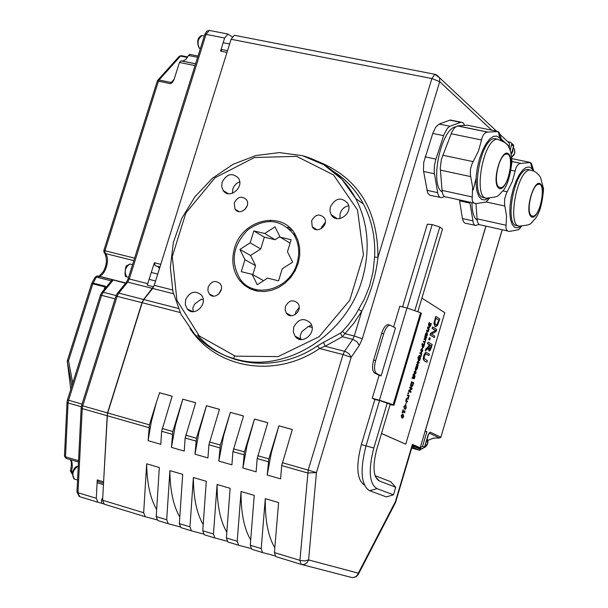 <?xml version="1.0" encoding="UTF-8"?>
<svg xmlns="http://www.w3.org/2000/svg" width="608" height="608" viewBox="0 0 608 608"><rect width="100%" height="100%" fill="white"/><g stroke="black" fill="none" stroke-linecap="round" stroke-linejoin="round"><path stroke-width="0.91" d="M103.55 482.874L107.51 412.908L141.983 302.662L143.594 299.493L153.452 286.748L147.242 285.167L154.371 262.74L155.108 265.711L159.98 266.927M102.623 499.837L101.642 499.54L101.627 503.249L97.941 502.261L96.277 498.286L97.257 479.932L98.093 481.566L103.535 483.2M234.437 355.938L233.518 358.948M270.651 220.134L270.271 221.358M249.979 287.371L249.599 288.602M160.368 265.681L227.346 51.254M199.439 336.095L198.687 336.384M101.642 499.54L102.752 497.511M267.208 475.015L268.85 458.873L278.897 425.798L271.373 452.55L267.208 475.015L280.584 478.876L281.702 465.568L307.625 472.971L316.426 472.636L351.166 357.291L349.357 354.099L345.861 351.66L325.166 346.218L342.38 336.718L354.023 322.97L361.752 311.235C370.447 294.15 375.85 276.23 377.948 257.48C377.895 209.456 357.778 177.407 317.581 161.333M279.087 425.874L292.311 429.537M301.606 564.482L351.249 577.38C354.578 578.01 356.934 576.612 358.31 573.177L308.598 559.915C307.139 563.548 304.661 565.03 301.173 564.368L299.911 560.363L274.406 552.588L278.601 502.55L265.286 498.636C264.974 520.235 268.151 536.606 274.816 547.747M242.888 468L244.462 451.926L254.494 419.034L246.992 445.641L242.888 468L256.12 471.823L257.176 458.561L268.295 461.738M254.684 419.11L267.771 422.735M274.816 555.773L262.557 552.566L261.212 548.568L250.276 545.232L254.243 495.391L241.064 491.522C240.874 512.628 244.089 528.762 250.694 539.934M218.812 461.054L220.324 445.048L230.348 412.346L223.531 436.004L218.812 461.054L231.914 464.839L232.91 451.63L243.907 454.776M230.546 412.422L243.481 416.001M250.716 548.431L238.602 545.247L237.211 541.249L226.389 537.951L230.136 488.308L217.094 484.477C217.018 505.119 220.263 521.026 226.822 532.213M194.993 454.184L196.445 438.246L206.454 405.718L198.991 432.037L194.993 454.184L207.959 457.923L208.901 444.775L219.784 447.883M206.652 405.802L219.45 409.344L208.901 444.775M226.868 541.158L214.905 538.004L213.461 534.014L202.753 530.746L206.287 481.3L193.382 477.516C193.412 497.701 196.68 513.395 203.194 524.575M171.426 447.382L172.809 431.513L182.803 399.167L175.37 425.342L171.426 447.382L184.254 451.083L185.136 437.988L195.905 441.066M183.008 399.243L195.67 402.754M203.27 533.968L191.444 530.837L189.962 526.847L179.352 523.617L182.681 474.369L169.906 470.615C170.035 490.382 173.333 505.848 179.801 517.028M148.094 440.656L149.424 424.848L156.431 402.268L151.369 421.481L148.094 440.656L160.793 444.319L161.622 431.277L172.277 434.317M159.608 392.76L156.431 402.268L159.608 392.76L172.132 396.234L161.622 431.277M156.644 509.565C150.222 498.408 146.9 483.147 146.672 463.798L143.67 512.734L102.608 500.217L104.257 504.192L145.145 516.686M156.796 519.794L145.244 516.716L143.67 512.734M146.672 463.798L159.319 467.506L156.203 516.557L157.753 520.539L168.127 523.708M179.915 526.84L168.226 523.739L166.698 519.756L169.906 470.615M179.352 523.617L180.857 527.6L191.345 530.807M182.803 399.167L195.677 402.732L185.136 437.988M189.962 526.847L193.382 477.516M202.753 530.746L204.212 534.736L214.806 537.974M213.461 534.014L217.094 484.477M226.389 537.951L227.802 541.948L238.511 545.216M230.348 412.346L243.489 415.986L232.91 451.63M237.211 541.249L241.064 491.522M250.276 545.232L251.636 549.229L262.466 552.543M254.494 419.034L267.771 422.712L257.176 458.561M261.212 548.568L265.286 498.636M274.406 552.588L275.72 556.594L301.089 564.346M278.897 425.798L292.319 429.514L281.702 465.568M358.218 574.53L358.31 573.177L395.42 501.608L395.268 503.052M189.985 328.525C216.387 368.836 275.34 378.951 319.572 348.506L343.034 354.563L308.195 470.083L316.426 472.636L308.598 559.915L304.768 560.933L299.911 560.363L308.195 470.083L282.264 462.696M102.608 500.217L107.206 415.735L148.899 427.644M149.424 424.848L107.715 412.969L107.206 415.735M107.715 412.969L142.188 302.716L180.143 312.512M178.296 308.423L143.8 299.546L142.188 302.716M143.8 299.546L152.646 288.45L173.402 293.732M172.543 289.955L154.242 285.312L152.646 288.45M154.242 285.312L231.086 39.269L431.87 78.538L434.834 74.29L435.64 74.465M235.205 35.454L234.308 35.279L231.086 39.269M198.778 336.475L199.538 336.186M485.891 226.1L420.204 447.784L412.771 444.577M499.708 137.628L509.42 146.688L509.056 147.896M381.505 433.458L405.734 444.182L381.49 433.519M222.201 49.613L220.537 51.148L224.641 38.015L227.871 34.025L232.218 36.852M509.42 146.688L509.314 143.161L506.274 140.311M436.552 74.807L439.607 77.809L439.69 81.654L491.72 130.18M333.146 171.243C345.846 179.269 355.916 190.152 363.348 203.9C371.777 219.898 375.539 237.591 374.634 256.971L377.948 257.48L431.87 78.538L439.69 81.654L362.33 338.778L359.298 345.405L357.01 341.726L352.754 339.355L344.576 351.219L343.034 354.563L351.166 357.291L359.298 345.405M420.204 447.784L412.444 445.664M293.96 234.528L294.394 233.122M507.733 141.679L510.416 142.226L511.822 143.42L510.203 150.434M485.974 226.123L425.25 431.057L426.862 431.809L422.568 446.31L419.824 447.974L412.368 445.938M67.298 361.327L68.522 360.749L67.397 360.514L67.298 361.327M72.74 383.108L68.522 360.749L92.796 283.814L104.918 286.93L105.275 288.291M106.18 287.189L105.222 286.201L93.1 283.085L91.664 283.624M67.404 360.498L91.648 283.655L92.796 283.814L96.353 277.073L95.053 277.263L91.854 283.168M125.59 283.244L98.595 276.07C105.306 276.45 110.709 257.974 105.199 253.49L104.105 252.624L103.793 250.633L104.948 250.762L158.437 81.16L170.597 83.691L172.436 82.308L174.063 79.549L179.444 62.457L195.016 65.611M181.169 60.929L179.444 62.457M182.362 61.172L185.805 59.508L188.472 55.488L197.615 57.319M189.985 54.431L188.472 55.488M67.032 402.321L64.478 455.894L65.489 456.813L68.066 402.975L67.04 402.101L67.435 399.958L100.426 295.192L101.589 295.366L103.208 292.243L113.164 280.075M101.87 292.448L112.313 279.703M70.437 459.671C71.653 461.943 71.645 465.682 70.414 470.904L71.516 471.291L72.36 466.511L72.033 462.308L70.946 459.823M72.869 471.702L71.516 471.291L72.018 473.868L70.406 470.919M78.462 462.065L66.363 458.462L65.489 456.813L78.531 460.697M423.966 355.786L423.442 359.039L424.376 360.833L426.938 362.262L427.386 360.757L424.141 358.363L424.43 356.052L425.798 353.94L428.929 355.566L429.377 354.061L426.094 352.412L423.753 355.733L425.03 352.921L426.33 352.42M426.938 362.262L424.164 360.78L423.229 358.986L423.753 355.733M428.929 355.566L425.919 353.947M424.346 344.128L425.684 340.564L425.007 341.909L423.662 341.126L423.442 341.863L424.787 342.646L424.346 344.128L424.574 342.593L423.229 341.802L423.662 341.126M425.448 340.434L424.81 341.795M424.582 344.257L424.133 344.075M426.915 330.19L426.482 330.866L426.702 330.136L428.268 330.995L428.708 329.506L427.553 328.563L427.629 327.028L427.766 328.616L428.708 329.506M428.07 330.881L428.496 329.452M426.702 330.919L428.268 331.862L426.482 330.866M428.268 331.862L429.126 328.996L427.842 327.081M418.638 361.281L419.908 360.134L420.478 358.044L418.304 356.828L418.084 357.565L418.752 357.937L418.426 361.228L418.099 358.902L418.54 357.884L417.871 357.504L418.304 356.828M419.87 358.56L419.71 359.814L418.836 360.506L418.965 358.059L419.87 358.56L418.942 358.104M418.874 360.521L419.657 358.507M428.686 324.102L428.99 327.4L429.438 327.514L430.844 325.424L431.224 323.638L430.7 323.403L430.616 325.257L429.423 326.709L430.008 323.775L429.164 326.602L428.929 324.224L429.636 322.65L428.473 324.049L429.324 322.46M429.111 327.461L428.473 324.049M430.008 323.775L428.982 326.435M429.43 326.663L430.684 323.456M416.548 365.02L418.144 365.894L417.78 362.543L418.95 363.189L419.163 362.459L417.574 361.578L417.954 364.952L416.761 364.298L416.328 364.967L416.761 364.298M418.95 363.189L417.795 362.611M418.144 365.894L416.328 364.967M417.574 361.578L417.377 362.246M417.726 364.823L417.156 362.186M425.478 335.418L426.786 332.819L426.117 335.89L426.945 335.814L427.492 334.658L426.938 332.067L425.258 335.365L425.57 333.8L426.991 332.067M426.307 336.004L425.904 335.836L426.793 332.819M427.424 333.541L426.527 335.297L427.158 333.192M426.922 335.236L427.204 333.488M425.767 335.586L425.258 335.365M414.709 374.315L416.13 372.818L415.553 370.34L414.443 371.914L414.496 374.262L414.23 371.853L415.621 370.34M415.644 371.169L415.902 372.696L415.226 373.624L414.679 372.035L415.644 371.169L415.226 373.624M424.361 338.77L425.425 337.296L424.696 336.862L424.916 336.133L424.916 336.916L425.638 337.349L424.148 338.717M424.088 339.682L425.456 338.405L425.76 340.305L425.805 337.44L426.489 337.85L426.71 337.113L425.129 336.186M426.489 337.85L425.79 337.508M425.577 339.165L425.235 338.61M425.532 340.176L425.364 339.112M425.76 340.305L425.311 340.123M412.178 378.184L414.299 378.799L415.097 376.132L414.063 374.262L413.448 373.935L412.771 377.705L411.966 378.13L412.384 377.5M414.664 376.702L414.291 377.948L413.144 377.34L413.759 375.273L414.664 376.702L413.66 375.6M414.094 377.842L414.451 376.648M414.299 378.799L412.916 378.123M412.802 378.51L411.966 378.13M413.448 373.935L413.242 374.619M413.63 374.824L413.03 374.566M412.574 377.598L413.417 374.771M424.202 345.542L424.422 344.804L422.256 343.55L422.583 348.027L423.852 346.894L424.034 345.496M422.644 348.057L422.051 345.633L422.484 344.614L421.823 344.234L422.256 343.55M423.814 345.314L423.647 346.568L422.78 347.252L422.917 344.797L423.814 345.314L422.887 344.85M422.826 347.274L423.601 345.26M411.289 386.832L412.543 386.118L413.729 382.797L411.586 381.68L410.742 385.176L411.076 386.779L410.529 385.122L411.586 381.68M413.075 384.036L412.49 385.502L411.532 386.027L411.092 384.856L411.601 382.584L413.25 383.443L412.862 383.975L413.037 383.39L411.586 382.63M411.548 386.034L412.862 383.975M420.987 349.919L421.58 352.42L422.666 350.877L422.408 348.452L420.774 349.866L422.142 348.369M421.298 352.374L420.774 349.866M421.473 351.584L421.222 350.056L421.891 349.136L422.438 350.748L421.473 351.584M421.519 351.606L422.218 350.694L421.929 349.136M408.72 391.294L410.871 392.396L411.084 391.674L409.389 390.8L411.783 389.325L412.11 388.223L409.967 387.121L409.754 387.843L411.601 388.793L408.508 391.24L408.766 390.366L411.388 388.74L409.541 387.79L409.967 387.121M410.871 392.396L408.508 391.24M419.429 355.353L418.988 356.037L419.208 355.3L420.782 356.121L421.367 354.152L419.794 353.332L420.014 352.594L420.014 353.385L421.367 354.152M420.584 356.007L421.154 354.099M419.208 356.09L420.797 356.98L418.988 356.037M420.797 356.98L421.815 353.544L420.234 352.648M408.295 397.845L409.283 395.671L407.664 394.858L407.444 395.595L408.591 396.173L408.082 397.792L408.378 396.12L407.231 395.534L407.664 394.858M408.584 397.989L408.082 397.792M415.469 369.132L415.811 369.808L416.343 369.14L416.617 369.983L417.825 366.958L416.229 366.092L415.256 369.079L416.229 366.092M415.583 369.748L415.256 369.079M416.746 367.217L415.918 369.018L416.229 366.936L416.746 367.217L416.214 366.989M416.237 368.79L416.533 367.164M417.392 367.574L416.693 369.178L416.959 367.331L417.392 367.574L416.944 367.384M416.913 369.041L417.179 367.513M416.389 369.93L416.13 369.542M405.68 404.67L406.334 402.458M405.939 404.799L405.46 404.609M408.325 392.631L407.831 393.513L408.325 392.631L408.736 392.844L408.462 393.779L407.831 393.513M408.044 393.566L408.462 393.779M402.017 417.977L402.572 418.099L403.704 416.647L403.127 414.238L402.572 414.116L401.44 415.576L401.804 417.924L401.227 415.515L402.785 414.124M402.982 417.286L401.66 416.662L402.344 414.884L403.492 415.553L403.461 416.533L402.77 417.225L403.279 415.5L402.458 414.884M406.007 400.421L406.144 399.015L407.162 397.951M405.969 400.414L406.144 399.015M405.787 401.166L407.406 401.964L407.626 401.227L406.418 400.626L406.562 399.395L407.003 398.726L408.211 399.266L408.432 398.529L407.147 397.951L406.357 399.068M408.211 399.266L407.01 398.719M407.406 401.964L405.574 401.105M435.153 326.572L435.875 326.754L437.54 325.326L439.827 318.904L435.784 316.38L434.142 323.213L434.94 326.519L433.93 323.16L435.784 316.38M438.573 321.26L437.448 324.102L436.232 325.158L435.624 325.006L434.804 322.635L435.807 318.182L438.915 320.12L438.36 321.206L438.702 320.066L435.784 318.25M435.83 325.105L437.236 324.049L438.36 321.206M435.412 326.694L434.94 326.519M404.054 406.79L404.632 409.207L405.194 409.336L406.311 407.892L405.741 405.475L405.171 405.346L403.841 406.737L405.376 405.354M404.768 409.268L403.841 406.737M405.072 408.5L405.855 407.717L405.886 406.737L405.057 406.114M404.791 406.152L406.098 406.798L405.589 408.523L404.267 407.884L404.791 406.152M430.221 335.099L434.287 337.531L434.705 336.125L431.49 334.202L436.058 331.573L436.696 329.437L432.638 326.975L432.22 328.381L435.723 330.501L430.722 333.404L430.008 335.046L430.51 333.351L435.51 330.448L432.007 328.328L432.638 326.975M434.287 337.531L430.008 335.046M403.188 409.891L402.124 412.688L402.975 409.838L403.408 409.997L403.096 411.061L404.548 411.76L404.86 410.704L404.343 411.662M402.557 412.855L402.868 411.814L404.822 412.756L402.853 411.852M404.822 412.756L404.86 410.704M425.501 350.953L428.496 347.936L429.339 351.067L430.266 350.208L431.338 347.457L432.204 344.538L428.123 342.144L427.675 343.657L429.301 344.607L428.792 346.34L426.086 348.984L425.288 350.9L425.874 348.931L428.579 346.286L429.088 344.554L427.462 343.604L428.123 342.144M430.844 347.267L430.175 348.984L429.415 349.387L428.967 348.369L429.757 344.873L431.292 345.77L430.631 347.214L431.08 345.716L429.742 344.934M429.415 349.387L430.631 347.214M429.05 351.014L428.237 348.194M429.446 337.698L428.686 339.469L429.446 337.698L430.228 338.162L429.689 339.986L428.686 339.469M428.898 339.522L429.689 339.986M405.734 444.182L444.798 312.687L421.906 298.102M157.267 81.122L157.715 80.324L159.076 79.975L180.508 56.065L179.155 56.422L157.768 80.264M97.272 275.956L95.106 277.164M187.424 57.456L180.508 56.065L181.564 55.723M502.162 229.748L440.884 437.198L439.599 438.034L440.952 437.236L430.297 432.197L428.108 434.978L424.498 447.176L422.568 446.31M421.032 448.636L420.774 449.525L419.436 450.247M374.634 256.971L372.902 272.582L369.573 286.041L364.405 298.946L355.71 314.541L348.848 324.094L342.456 331.482L340.45 333.138L323.517 342.365L325.166 346.218L319.572 348.506L317.429 345.891C277.803 373.023 225.56 367.612 197.6 335.183M358.788 309.518L361.752 311.235L354.274 336.042L362.33 338.778M342.456 331.482L345.04 333.693L354.274 336.042L352.754 339.355L342.38 336.718L340.45 333.138M323.517 342.365L317.429 345.891M159.402 392.684L172.14 396.211M206.454 405.718L219.458 409.321M234.551 248.14C242.068 219.822 281.116 210.132 294.743 233.662L297.943 240.274L299.638 247.638L299.744 255.406L298.239 263.203L295.199 270.644L290.776 277.385L285.182 283.085L278.684 287.47L271.594 290.343L264.267 291.566L257.047 291.08L250.283 288.922L244.287 285.205L239.339 280.098C232.75 270.826 231.154 260.171 234.551 248.14M311.615 220.788C315.324 214.244 319.595 213.302 324.421 217.968C329.202 225.393 316.54 234.574 312.246 226.807L311.615 220.788M234.232 202.905C237.667 196.65 241.733 195.586 246.43 199.705C251.492 206.583 239.628 216.425 235.038 209.175L234.232 202.905M222.11 182.21C226.693 173.896 232.096 172.474 238.313 177.954C244.94 187.074 229.201 200.078 223.159 190.502L221.7 186.61L222.11 182.21M330.372 206.811C335.494 197.934 341.27 196.756 347.708 203.27C353.788 213.4 336.574 225.135 331.117 214.616L329.946 210.885L330.372 206.811M293.702 327.218C298.3 318.759 303.878 317.361 310.437 323.03C317.688 332.5 301.735 346.096 295.04 336.178L293.33 331.976L293.702 327.218M208.156 287.136C211.341 281.101 215.3 279.938 220.028 283.64C225.636 290.145 214.457 300.876 209.281 293.968L207.89 290.799L208.156 287.136M285.433 306.531C288.876 300.208 293.033 299.151 297.92 303.369C303.316 310.437 291.331 320.598 286.391 313.158L285.152 310.042L285.433 306.531M185.638 299.668C189.772 291.741 194.963 290.138 201.225 294.865C208.856 303.286 194.393 317.916 187.294 308.978L185.296 304.699L185.638 299.668M252.191 288.359L254.418 290.457M290.312 228.236L287.379 227.354M325.31 222.437L321.571 227.21L321.267 228.692M247.251 205.664L244.796 209.669M239.681 181.754L236.542 183.472L234.08 186.223L232.834 188.913L232.438 193.321M348.62 205.755C344.462 206.636 341.643 209.19 340.146 213.4L339.918 218.622M311.516 325.082L308.362 326.488L301.956 331.482L300.253 335.51L300.337 337.698L301.173 339.568M221.373 289.127L218.842 294.036M299.174 307.435L295.724 312.026L295.374 314.511M203.216 299.774L201.126 299.242L194.651 304.068L192.766 308.081L193.344 311.668M279.9 236.641L275.097 239.727L264.336 237.173L260.71 248.961L250.557 255.474L239.917 249.432L250.169 242.843L253.84 230.926L264.7 233.487L275.006 226.86L280.151 237.143L291.133 239.734L287.455 251.758L292.653 262.147L282.249 268.782L278.555 280.835L267.573 278.137L257.237 284.734L252.138 274.345L241.285 271.67L244.963 259.722L239.917 249.432M260.71 248.961L250.169 242.843M264.336 237.173L253.84 230.926M275.097 239.727L264.7 233.487M290.084 243.162L280.151 237.143M297.046 263.203C300.048 252.578 298.946 242.972 293.725 234.384C281.01 219.108 265.764 217.55 247.98 229.702C232.735 245.381 230.151 261.888 240.228 279.224C254.174 299.638 289.978 289.788 297.046 263.203M257.374 291.141L254.988 289.309M289.598 229.307L292.38 230.455M250.557 255.474L255.573 265.666L244.963 259.722M255.573 265.666L252.791 274.702M263.112 280.987L262.694 280.144L252.138 274.345M312.071 327.431L308.362 326.488M426.862 431.809L425.045 431.437M157.814 266.388L159.433 268.675M511.358 154.075L512.772 151.483L512.932 148.762M439.918 197.311L429.772 195.229L427.629 192.842L423.457 170.582L423.753 162.29L432.774 133.426L435.708 127.178L439.151 124.04L449.859 120.164L452.109 120.361M484.903 197.448C469.9 200.739 479.568 139.726 494.342 138.571L497.534 139.194M498.788 187.066C492.799 183.008 499.153 154.554 506.152 154.166C514.824 151.901 509.261 186.99 500.878 187.674L498.788 187.066M501.076 140.22L499.844 138.221L496.918 136.093L493.445 136.367L489.683 139.034L485.906 143.929L482.425 150.678L479.507 158.772L477.371 167.58L476.201 176.411L476.072 184.581L476.999 191.459L478.891 196.521L481.597 199.409L484.903 199.933L488.566 198.079M497.481 131.351L467.438 125.225L457.626 125.894L487.928 132.088L498.286 131.556L499.366 132.962L501.813 140.562M487.928 132.088L487.578 132.103C484.553 132.498 482.539 135.128 481.544 139.992L478.473 151.027L472.135 163.598L470.448 169.077L470.341 174.61L472.598 187.074L472.249 196.977C471.77 201.332 473.1 203.536 476.231 203.581L485.845 202.099L489.448 198.124M457.626 125.894L454.586 127.718L451.911 131.906L441.385 159.41L440.26 168.15L442.062 190.38C442.548 194.925 443.931 197.129 446.211 196.984L474.073 203.11M442.282 192.044C429.408 185.311 440.678 129.42 455.498 126.852M464.679 125.415L463.19 122.846L461.115 122.2L449.943 126.251L447.496 128.128L443.954 134.642L435.586 160.185L434.408 165.71L434.173 171.988L437.76 193.344L438.832 196.164L440.086 197.418L441.598 197.684L444.463 196.559M383.701 333.746L375.66 360.567C373.943 367.262 374.247 371.579 376.572 373.517L381.117 375.85L395.466 327.925L389.842 325.09C387.456 325.675 385.404 328.563 383.701 333.746L381.695 333.245C383.397 328.062 385.449 325.174 387.843 324.596L389.006 324.839M364.329 485.009C356.812 479.697 355.824 466.222 361.35 444.6L374.84 399.54L372.256 398.301L379.134 375.326L374.574 373C372.248 371.055 371.944 366.746 373.654 360.05L381.695 333.245M379.134 375.326L381.117 375.85M393.642 326.868L399.828 306.227L406.995 307.982L379.415 400.201L393.171 404.723L393.992 405.209L390.078 404.746M372.256 398.301L379.415 400.201M421.298 313.644L420.607 312.74L406.995 307.982M402.572 306.903L427.333 224.185L432.182 224.572L439.804 227.004L442.525 229.026L417.924 311.456M439.804 227.004L414.922 310.331M432.182 224.572L407.223 308.043M374.84 399.54L379.574 400.482L366.062 445.679C359.883 469.9 360.992 484.888 369.398 490.633L386.346 496.873L393.498 494.821L376.975 488.634L369.694 490.74M379.574 400.482L390.222 404.267L376.778 449.289C372.43 466.328 373.198 476.854 379.088 480.867L395.717 487.259L393.498 494.821M387.288 402.853L373.798 448.035C368.174 470.197 369.231 483.725 376.975 488.634M375.06 475.661L390.777 481.772L395.717 487.259M375.417 476.664L379.24 480.92M474.787 225.226L464.945 223.136L463.501 221.821L462.43 218.568L459.435 199.888M517.796 225.446C503.903 228.882 513.692 170.27 527.258 169.381L530.032 169.959M531.286 215.711C525.768 212.01 532.03 184.589 538.46 184.323C546.387 182.294 540.717 215.718 533.079 216.235L531.286 215.711M533.246 170.84L532.053 168.857L529.393 166.987L526.209 167.382L522.743 170.027L519.247 174.754L516.01 181.214L513.258 188.913L511.222 197.266L510.051 205.618L509.838 213.332L510.591 219.822L512.24 224.603L514.657 227.331L517.659 227.825L521.01 226.077M511.966 161.485L521.064 163.385L530.526 162.488L531.536 163.803L533.794 171.076M521.064 163.385L520.896 163.392C518.001 163.734 516.078 166.296 515.136 171.068L512.263 181.648L506.266 193.678L504.655 198.9L504.518 204.151L506.548 215.924L506.084 225.264C505.56 229.3 506.722 231.344 509.55 231.405L518.518 229.71L521.618 226.13M475.973 203.589L477.075 218.796C477.47 223.022 478.694 225.074 480.738 224.952L507.65 230.979M477.25 220.324C473.769 217.915 471.998 212.017 471.937 202.639M473.168 189.977L476.072 178.448M469.817 202.175L473.343 223.227L474.301 224.816L475.54 225.538L478.982 224.39M81.176 407.93L76.973 491.75L77.999 492.716L82.232 408.606L81.183 407.71L81.578 405.566L82.734 405.848L117.154 296.248L118.773 293.109L127.695 282.104L126.259 282.424L117.412 293.322M97.835 502.223L79.701 496.683L77.999 492.716L96.277 498.286M107 415.674L82.232 408.606L82.734 405.848L107.51 412.908M81.586 405.551L115.976 296.081L141.983 302.662M103.398 481.779L97.257 479.932M101.627 503.249L103.634 503.865M166.698 519.756L156.203 516.557M412.422 444.311L395.42 501.608L395.793 501.798M115.984 296.043L117.336 293.421L118.773 293.109L143.594 299.493M152.441 288.397L127.695 282.104L129.299 278.988L128.113 278.836L126.342 282.325M128.121 278.798L204.79 34.466L206.036 34.375L209.289 30.408L210.201 30.582M147.82 283.685L129.299 278.988L206.036 34.375L224.641 38.015M220.537 51.148L226.769 52.387M160.588 264.282L154.371 262.74M513.502 146.574L511.275 154.105M512.301 143.868L513.509 145.008L513.555 146.406L511.868 144.826M440.868 437.251L502.238 229.763M103.998 289.856L105.222 286.201M70.786 389.325L67.313 361.616L71.881 385.837M99.75 276.503L98.032 277.499M116.143 295.579L103.208 292.243L101.794 292.539L100.442 295.161M125.696 283.115L112.381 279.726M134.604 258.134L104.948 250.762L105.199 253.49L133.821 260.627M81.297 406.744L68.066 402.975L68.567 400.239L67.435 399.958M82.05 404.077L68.567 400.239L101.589 295.366L115.102 298.862M174.184 79.177L171.228 82.498L172.436 82.308M103.808 250.595L157.244 81.198L158.437 81.16L159.076 79.975L171.228 82.498L170.597 83.691M111.5 280.934L96.353 277.073L97.637 275.994L112.29 279.726M412.057 446.986L419.383 450.232L411.715 448.134M429.119 433.109L439.599 438.034L433.55 438.056L427.819 440.42M420.698 449.487L415.226 447.047M421.815 448.856L412.277 446.242M424.483 447.222L421.762 448.841L419.824 447.974M422.074 448.902L424.566 447.222L429.005 433.048M429.164 433.063L430.297 432.197M172.809 431.513L162.146 428.473M196.445 438.246L185.668 435.176M220.324 445.048L209.441 441.948M244.462 451.926L233.457 448.788M268.85 458.873L257.731 455.704M333.214 171.236C345.906 179.246 355.954 190.137 363.348 203.9L355.726 198.527L341.863 179.261L323.737 164.715L302.495 155.686L279.414 152.6L255.839 155.542L233.1 164.282L212.45 178.25L195.008 196.658L181.731 218.462L173.356 242.47L170.346 267.368L172.938 291.772L181.024 314.298L194.233 333.632C205.496 346.142 219.298 354.631 235.646 359.092C284.916 373.662 346.461 335.593 362.239 279.277C370.5 250.086 368.326 223.166 355.726 198.527C343.763 176.936 326.39 162.762 303.605 155.998M235.296 356.166L199.264 335.928L176.936 300.344L172.269 256.576L185.858 213.005L215.05 177.764L254.433 157.518L296.658 156.355L333.534 174.944L357.542 210.056L363.462 254.896L349.752 300.276L319.154 336.703L278.145 356.607L235.296 356.166M513.289 147.569L514.528 149.446L514.657 153.246L511.754 157.13M424.407 447.625C427.804 445.314 428.708 442.297 427.128 438.581L427.644 443.513L424.43 447.579M74.571 479.195C71.546 474.316 72.709 470.014 78.067 466.283L78.25 466.29M200.336 48.655L199.47 48.313C196.908 43.107 197.767 38.851 202.046 35.538L203.042 35.735M508.6 153.953C515.637 160.246 505.598 194.188 498.53 187.956C491.272 181.959 501.585 147.197 508.6 153.953M497.078 139.133C482.159 140.357 472.629 202.16 487.882 198.003C500.582 196.703 497.124 195.86 502.808 191.018C507.133 186.314 510.188 176.525 511.966 161.652C511.427 153.984 510.279 149.082 508.524 146.946C508.638 144.56 504.822 141.96 497.078 139.133L494.342 138.571M442.062 190.38L472.249 196.977M440.344 170.103L470.744 176.624M442.723 155.207L473.184 161.637M451.136 133.714L481.544 139.992M449.859 120.164L460.56 122.345M426.907 190.289L437.623 192.637M423.594 171.456L434.393 173.782M425.091 156.826L435.921 159.129M432.774 133.426L443.597 135.668M439.151 124.04L449.943 126.251M373.654 360.05L375.66 360.567M374.574 373L376.572 373.517M373.798 448.035L361.35 444.6M393.171 404.723L420.607 312.74M420.706 312.801L393.27 404.776M540.596 184.064C547.002 189.78 537.472 222.232 531.035 216.554C524.423 211.113 534.212 177.908 540.596 184.064M529.88 169.936C516.298 170.848 506.532 229.733 520.486 226.009C533.262 224.58 529.462 223.98 535.207 218.796C539.691 213.142 542.473 203.14 543.552 188.784L540.489 177.354L539 175.188L536.286 172.566L533.74 171.053L527.258 169.381M477.075 218.796L506.084 225.264M486.119 201.947L504.883 206.051M502.93 190.866L507.262 191.801M511.176 170.232L515.136 171.068M511.883 158.612L529.849 162.366M462.43 218.568L472.735 220.871M459.557 200.838L469.938 203.118M128.6 277.286L126.814 276.876C123.964 271.822 124.982 267.52 129.861 263.986L130.88 264.244M79.162 496.424L76.965 492.001M352.807 577.6L356.144 576.726L358.196 574.575L395.504 502.596L412.786 444.509M204.812 34.382L206.758 31.259L209.289 30.408L227.871 34.025M221.844 49.544L227.529 50.669M234.308 35.279L434.834 74.29L439.607 77.809L496.508 131.153M500.057 134.482L509.314 143.161M511.822 143.42L513.509 145.008L513.608 146.49L511.305 154.265M112.495 279.779L125.674 283.138M125.788 283.001L98.595 276.07C98.458 276.868 99.986 275.424 103.178 271.738C106.788 265.559 107.327 259.426 104.812 253.346M195.571 63.848L180.781 60.853M195.594 63.772L182.696 61.157M198.018 56.042L189.62 54.355M64.463 456.137L65.991 458.341M181.192 55.655L179.2 56.369M187.72 56.962L181.207 55.655M419.543 450.262L421.108 448.658M427.827 440.488L433.101 438.186L438.687 437.882M316.806 229.718L312.246 226.807M239.096 211.637L235.038 209.175M228.388 193.732L223.159 190.502M337.227 218.69L331.117 214.616M300.907 339.158L295.04 336.178M213.552 296.126L209.281 293.968M291.255 315.719L286.391 313.158M192.873 311.661L187.294 308.978M295.974 235.775L293.725 234.384M510.013 148.823L509.101 147.972M513.122 148.132L514.528 149.446L514.862 152.486L514.003 154.888L511.754 157.191M97.105 482.752L103.451 484.66M78.25 466.336L78.067 466.283C75.985 465.644 70.095 470.919 73.925 478.876M75.004 479.248L77.566 480.024M223.166 42.735L229.611 44.004M204.311 35.986L202.046 35.538C200.017 35.69 195.381 39.55 199.128 48.085L199.538 48.366M499.069 187.287L500.878 187.674M499.844 138.221L498.286 131.556M489.242 198.117L487.38 200.777M457.368 125.924L487.578 132.103M450.406 120.019L461.115 122.2M387.843 324.596L389.842 325.09M379.088 480.867L375.508 476.877M393.992 405.209L421.382 313.371M531.529 215.893L533.079 216.235M532.053 168.857L530.526 162.488M521.482 226.115L519.376 228.98M511.966 161.523L520.896 163.392M149.165 279.384L155.587 281.002M151.331 272.468L157.746 274.079M132.559 264.662L129.861 263.986L126.852 265.726C125.636 264.176 123.705 278.266 126.487 276.693"/></g></svg>
